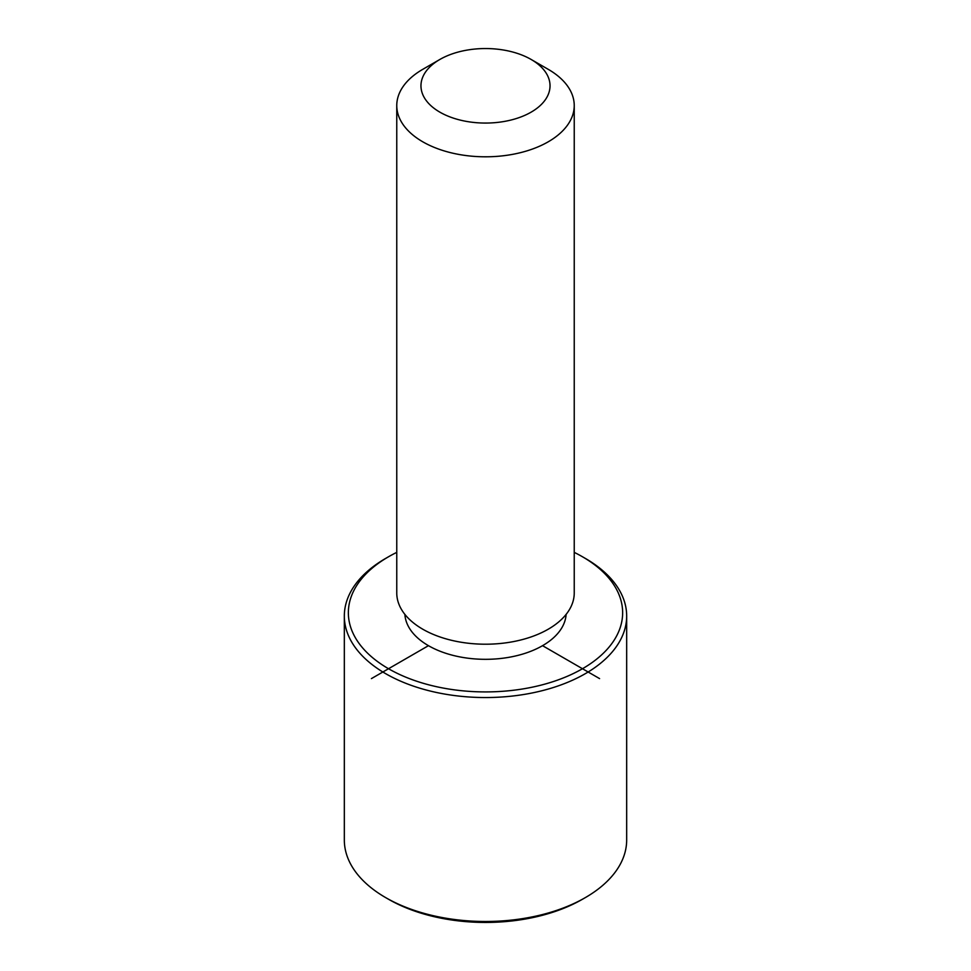 <?xml version="1.0" encoding="UTF-8"?>
<svg xmlns="http://www.w3.org/2000/svg" width="971" height="971" viewBox="0 0 971 971"><rect width="100%" height="100%" fill="white"/><g stroke="black" fill="none" stroke-linecap="round" stroke-linejoin="round"><path stroke-width="1.46" d="M566.117 614.388A80.666 46.572 180 0 1 495.562 658.957A80.666 46.572 180 0 1 408.099 625.858A80.666 46.572 180 0 1 404.883 614.388M531.137 59.462L548.251 69.342A88.737 51.232 180 0 1 570.645 91.14A88.737 51.232 180 0 1 574.237 105.572L574.237 592.978A88.737 51.232 180 0 1 498.123 643.688A88.737 51.232 180 0 1 400.355 607.409A88.737 51.232 180 0 1 396.763 592.978L396.763 105.572A88.737 51.232 180 0 1 422.749 69.342L439.863 59.462A64.535 37.262 180 0 1 531.137 59.462A64.535 37.262 180 0 1 547.426 75.325A64.535 37.262 180 0 1 503.67 121.557A64.535 37.262 180 0 1 423.574 96.299A64.535 37.262 180 0 1 439.863 59.462M574.237 105.572A88.737 51.232 180 0 1 498.123 156.282A88.737 51.232 180 0 1 400.355 119.991A88.737 51.232 180 0 1 396.763 105.572M574.237 552.378A137.142 79.173 180 0 1 582.466 556.759A137.142 79.173 180 0 1 617.095 590.453A137.142 79.173 180 0 1 524.109 688.718A137.142 79.173 180 0 1 353.905 635.034A137.142 79.173 180 0 1 388.534 556.759A137.142 79.173 180 0 1 396.763 552.378M582.466 556.759L585.319 558.398A141.171 81.503 180 0 1 620.967 593.087A141.171 81.503 180 0 1 626.671 616.039A141.171 81.503 180 0 1 505.575 696.717A141.171 81.503 180 0 1 350.033 638.979A141.171 81.503 180 0 1 344.329 616.039A141.171 81.503 180 0 1 385.681 558.398L388.534 556.759M626.671 616.039L626.671 839.976A141.171 81.503 180 0 1 585.319 897.617L582.466 899.255A137.142 79.173 180 0 1 388.534 899.255L385.681 897.617A141.171 81.503 180 0 1 350.033 862.928A141.171 81.503 180 0 1 344.329 839.976L344.329 616.039M585.319 897.617A141.171 81.503 180 0 1 385.681 897.617M428.454 645.679L371.42 678.608M542.546 645.679L599.58 678.608"/></g></svg>
